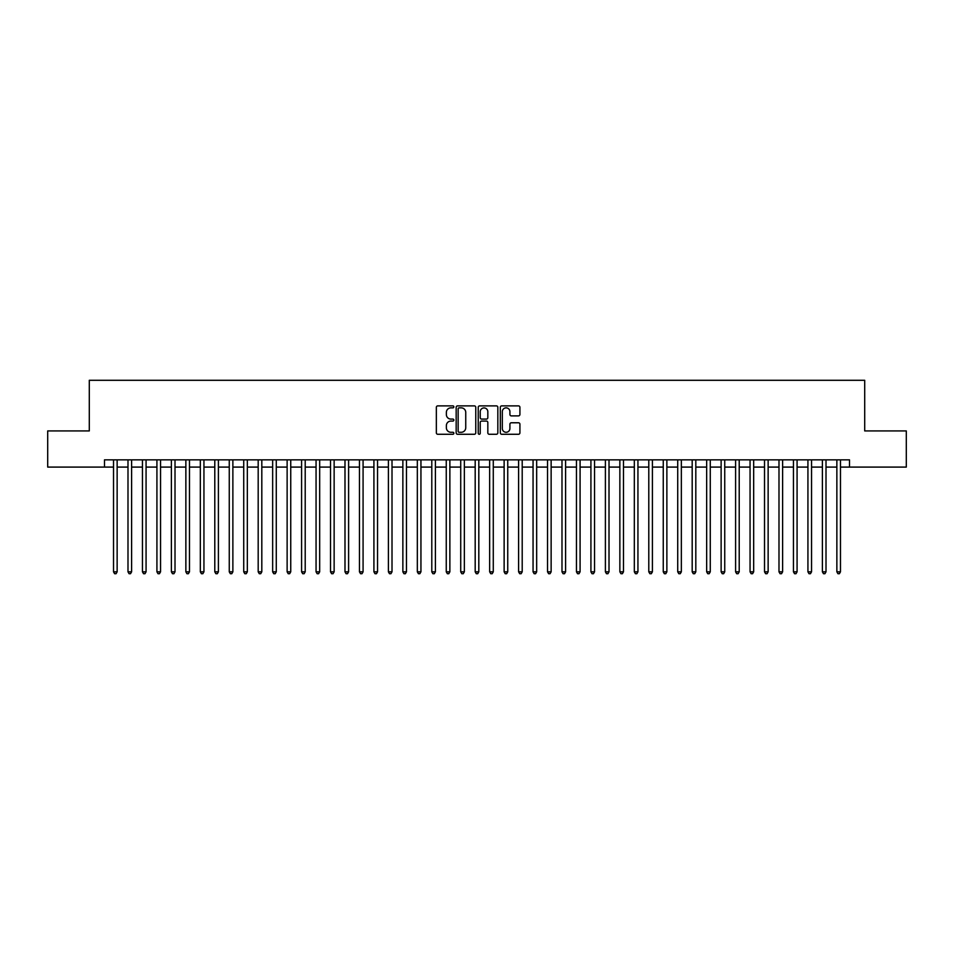 <?xml version="1.0" encoding="UTF-8"?>
<svg xmlns="http://www.w3.org/2000/svg" width="954" height="954" viewBox="0 0 954 954"><rect width="100%" height="100%" fill="white"/><g stroke="black" fill="none" stroke-linecap="round" stroke-linejoin="round"><path stroke-width="1.43" d="M453.854 406.869A0.99 0.99 0 0 0 452.864 405.879L437.767 405.879A1.419 1.419 0 0 0 436.348 407.298L436.348 432.854A1.419 1.419 0 0 0 437.767 434.273L452.864 434.273A0.99 0.99 0 0 0 453.854 433.283A0.99 0.99 0 0 0 452.864 432.281L450.908 432.281A4.543 4.543 0 0 1 446.365 427.738L446.365 425.615A4.543 4.543 0 0 1 450.908 421.072L452.864 421.072A0.99 0.99 0 0 0 453.854 420.07A0.99 0.99 0 0 0 452.864 419.08L450.908 419.08A4.543 4.543 0 0 1 446.365 414.537L446.365 412.402A4.543 4.543 0 0 1 450.908 407.859L452.864 407.859A0.99 0.99 0 0 0 453.854 406.869M518.499 415.884A1.419 1.419 0 0 0 519.918 414.465L519.918 407.298A1.419 1.419 0 0 0 518.499 405.879L501.744 405.879A1.419 1.419 0 0 0 500.325 407.298L500.325 432.854A1.419 1.419 0 0 0 501.744 434.273L518.499 434.273A1.419 1.419 0 0 0 519.918 432.854L519.918 424.196A1.419 1.419 0 0 0 518.499 422.777L511.332 422.777A1.419 1.419 0 0 0 509.913 424.196L509.913 428.489A3.804 3.804 0 0 1 506.109 432.281A3.804 3.804 0 0 1 502.317 428.489L502.317 411.663A3.804 3.804 0 0 1 506.109 407.859A3.804 3.804 0 0 1 509.913 411.663L509.913 414.465A1.419 1.419 0 0 0 511.332 415.884L518.499 415.884M104.487 467.09L47.7 467.09L47.7 430.922L89.294 430.922L89.294 380.288L864.706 380.288L864.706 430.922L906.3 430.922L906.3 467.09L849.513 467.09L849.513 459.852L104.487 459.852L104.487 467.09L113.526 467.09M475.76 407.298A1.419 1.419 0 0 0 474.341 405.879L457.586 405.879A1.419 1.419 0 0 0 456.167 407.298L456.167 432.854A1.419 1.419 0 0 0 457.586 434.273L474.341 434.273A1.419 1.419 0 0 0 475.76 432.854L475.76 407.298M479.659 405.879L496.414 405.879A1.419 1.419 0 0 1 497.833 407.298L497.833 432.854A1.419 1.419 0 0 1 496.414 434.273L489.247 434.273A1.419 1.419 0 0 1 487.828 432.854L487.828 422.491A1.419 1.419 0 0 0 486.409 421.072L481.651 421.072A1.419 1.419 0 0 0 480.232 422.491L480.232 433.283A0.99 0.99 0 0 1 479.242 434.273A0.99 0.99 0 0 1 478.24 433.283L478.24 407.298A1.419 1.419 0 0 1 479.659 405.879M117.139 467.09L127.991 467.09M131.604 467.09L142.456 467.09M146.069 467.09L156.921 467.09M160.546 467.09L171.386 467.09M175.011 467.09L185.863 467.09M189.476 467.09L200.328 467.09M203.941 467.09L214.793 467.09M218.406 467.09L229.258 467.09M232.871 467.09L243.723 467.09M247.336 467.09L258.188 467.09M261.813 467.09L272.653 467.09M276.278 467.09L287.13 467.09M290.743 467.09L301.595 467.09M305.208 467.09L316.06 467.09M319.673 467.09L330.525 467.09M334.138 467.09L344.99 467.09M348.604 467.09L359.455 467.09M363.08 467.09L373.92 467.09M377.546 467.09L388.397 467.09M392.011 467.09L402.862 467.09M406.476 467.09L417.327 467.09M420.941 467.09L431.792 467.09M435.406 467.09L446.257 467.09M449.871 467.09L460.722 467.09M464.348 467.09L475.187 467.09M478.813 467.09L489.652 467.09M493.278 467.09L504.129 467.09M507.743 467.09L518.594 467.09M522.208 467.09L533.059 467.09M536.673 467.09L547.524 467.09M551.138 467.09L561.989 467.09M565.603 467.09L576.454 467.09M580.08 467.09L590.92 467.09M594.545 467.09L605.396 467.09M609.01 467.09L619.861 467.09M623.475 467.09L634.327 467.09M637.94 467.09L648.792 467.09M652.405 467.09L663.257 467.09M666.87 467.09L677.722 467.09M681.347 467.09L692.187 467.09M695.812 467.09L706.664 467.09M710.277 467.09L721.129 467.09M724.742 467.09L735.594 467.09M739.207 467.09L750.059 467.09M753.672 467.09L764.524 467.09M768.137 467.09L778.989 467.09M782.614 467.09L793.454 467.09M797.079 467.09L807.931 467.09M811.544 467.09L822.396 467.09M826.009 467.09L836.861 467.09M840.474 467.09L849.513 467.09M459.148 407.859A0.99 0.99 0 0 0 458.147 408.861L458.147 431.291A0.99 0.99 0 0 0 459.148 432.281L461.199 432.281A4.543 4.543 0 0 0 465.743 427.738L465.743 412.402A4.543 4.543 0 0 0 461.199 407.859L459.148 407.859M487.828 411.734A3.804 3.804 0 0 0 484.024 407.93A3.804 3.804 0 0 0 480.232 411.734L480.232 417.661A1.419 1.419 0 0 0 481.651 419.08L486.409 419.08A1.419 1.419 0 0 0 487.828 417.661L487.828 411.734M117.139 459.852L117.139 571.828L113.526 571.828L113.526 459.852M117.139 571.828L116.054 573.712L114.611 573.712L113.526 571.828M131.604 459.852L131.604 571.828L127.991 571.828L127.991 459.852M131.604 571.828L130.519 573.712L129.076 573.712L127.991 571.828M146.069 459.852L146.069 571.828L142.456 571.828L142.456 459.852M146.069 571.828L144.984 573.712L143.541 573.712L142.456 571.828M160.546 459.852L160.546 571.828L156.921 571.828L156.921 459.852M160.546 571.828L159.461 573.712L158.006 573.712L156.921 571.828M175.011 459.852L175.011 571.828L171.386 571.828L171.386 459.852M175.011 571.828L173.926 573.712L172.471 573.712L171.386 571.828M189.476 459.852L189.476 571.828L185.863 571.828L185.863 459.852M189.476 571.828L188.391 573.712L186.936 573.712L185.863 571.828M203.941 459.852L203.941 571.828L200.328 571.828L200.328 459.852M203.941 571.828L202.856 573.712L201.413 573.712L200.328 571.828M218.406 459.852L218.406 571.828L214.793 571.828L214.793 459.852M218.406 571.828L217.321 573.712L215.878 573.712L214.793 571.828M232.871 459.852L232.871 571.828L229.258 571.828L229.258 459.852M232.871 571.828L231.786 573.712L230.343 573.712L229.258 571.828M247.336 459.852L247.336 571.828L243.723 571.828L243.723 459.852M247.336 571.828L246.251 573.712L244.808 573.712L243.723 571.828M261.813 459.852L261.813 571.828L258.188 571.828L258.188 459.852M261.813 571.828L260.728 573.712L259.273 573.712L258.188 571.828M276.278 459.852L276.278 571.828L272.653 571.828L272.653 459.852M276.278 571.828L275.193 573.712L273.738 573.712L272.653 571.828M290.743 459.852L290.743 571.828L287.13 571.828L287.13 459.852M290.743 571.828L289.658 573.712L288.203 573.712L287.13 571.828M305.208 459.852L305.208 571.828L301.595 571.828L301.595 459.852M305.208 571.828L304.123 573.712L302.68 573.712L301.595 571.828M319.673 459.852L319.673 571.828L316.06 571.828L316.06 459.852M319.673 571.828L318.588 573.712L317.145 573.712L316.06 571.828M334.138 459.852L334.138 571.828L330.525 571.828L330.525 459.852M334.138 571.828L333.053 573.712L331.61 573.712L330.525 571.828M348.604 459.852L348.604 571.828L344.99 571.828L344.99 459.852M348.604 571.828L347.518 573.712L346.075 573.712L344.99 571.828M363.08 459.852L363.08 571.828L359.455 571.828L359.455 459.852M363.08 571.828L361.995 573.712L360.54 573.712L359.455 571.828M377.546 459.852L377.546 571.828L373.92 571.828L373.92 459.852M377.546 571.828L376.46 573.712L375.005 573.712L373.92 571.828M392.011 459.852L392.011 571.828L388.397 571.828L388.397 459.852M392.011 571.828L390.925 573.712L389.471 573.712L388.397 571.828M406.476 459.852L406.476 571.828L402.862 571.828L402.862 459.852M406.476 571.828L405.39 573.712L403.947 573.712L402.862 571.828M420.941 459.852L420.941 571.828L417.327 571.828L417.327 459.852M420.941 571.828L419.855 573.712L418.412 573.712L417.327 571.828M435.406 459.852L435.406 571.828L431.792 571.828L431.792 459.852M435.406 571.828L434.32 573.712L432.877 573.712L431.792 571.828M449.871 459.852L449.871 571.828L446.257 571.828L446.257 459.852M449.871 571.828L448.785 573.712L447.343 573.712L446.257 571.828M464.348 459.852L464.348 571.828L460.722 571.828L460.722 459.852M464.348 571.828L463.262 573.712L461.808 573.712L460.722 571.828M478.813 459.852L478.813 571.828L475.187 571.828L475.187 459.852M478.813 571.828L477.727 573.712L476.273 573.712L475.187 571.828M493.278 459.852L493.278 571.828L489.652 571.828L489.652 459.852M493.278 571.828L492.192 573.712L490.738 573.712L489.652 571.828M507.743 459.852L507.743 571.828L504.129 571.828L504.129 459.852M507.743 571.828L506.657 573.712L505.215 573.712L504.129 571.828M522.208 459.852L522.208 571.828L518.594 571.828L518.594 459.852M522.208 571.828L521.122 573.712L519.68 573.712L518.594 571.828M536.673 459.852L536.673 571.828L533.059 571.828L533.059 459.852M536.673 571.828L535.588 573.712L534.145 573.712L533.059 571.828M551.138 459.852L551.138 571.828L547.524 571.828L547.524 459.852M551.138 571.828L550.053 573.712L548.61 573.712L547.524 571.828M565.603 459.852L565.603 571.828L561.989 571.828L561.989 459.852M565.603 571.828L564.529 573.712L563.075 573.712L561.989 571.828M580.08 459.852L580.08 571.828L576.454 571.828L576.454 459.852M580.08 571.828L578.995 573.712L577.54 573.712L576.454 571.828M594.545 459.852L594.545 571.828L590.92 571.828L590.92 459.852M594.545 571.828L593.46 573.712L592.005 573.712L590.92 571.828M609.01 459.852L609.01 571.828L605.396 571.828L605.396 459.852M609.01 571.828L607.925 573.712L606.482 573.712L605.396 571.828M623.475 459.852L623.475 571.828L619.861 571.828L619.861 459.852M623.475 571.828L622.39 573.712L620.947 573.712L619.861 571.828M637.94 459.852L637.94 571.828L634.327 571.828L634.327 459.852M637.94 571.828L636.855 573.712L635.412 573.712L634.327 571.828M652.405 459.852L652.405 571.828L648.792 571.828L648.792 459.852M652.405 571.828L651.32 573.712L649.877 573.712L648.792 571.828M666.87 459.852L666.87 571.828L663.257 571.828L663.257 459.852M666.87 571.828L665.797 573.712L664.342 573.712L663.257 571.828M681.347 459.852L681.347 571.828L677.722 571.828L677.722 459.852M681.347 571.828L680.262 573.712L678.807 573.712L677.722 571.828M695.812 459.852L695.812 571.828L692.187 571.828L692.187 459.852M695.812 571.828L694.727 573.712L693.272 573.712L692.187 571.828M710.277 459.852L710.277 571.828L706.664 571.828L706.664 459.852M710.277 571.828L709.192 573.712L707.749 573.712L706.664 571.828M724.742 459.852L724.742 571.828L721.129 571.828L721.129 459.852M724.742 571.828L723.657 573.712L722.214 573.712L721.129 571.828M739.207 459.852L739.207 571.828L735.594 571.828L735.594 459.852M739.207 571.828L738.122 573.712L736.679 573.712L735.594 571.828M753.672 459.852L753.672 571.828L750.059 571.828L750.059 459.852M753.672 571.828L752.587 573.712L751.144 573.712L750.059 571.828M768.137 459.852L768.137 571.828L764.524 571.828L764.524 459.852M768.137 571.828L767.064 573.712L765.609 573.712L764.524 571.828M782.614 459.852L782.614 571.828L778.989 571.828L778.989 459.852M782.614 571.828L781.529 573.712L780.074 573.712L778.989 571.828M797.079 459.852L797.079 571.828L793.454 571.828L793.454 459.852M797.079 571.828L795.994 573.712L794.539 573.712L793.454 571.828M811.544 459.852L811.544 571.828L807.931 571.828L807.931 459.852M811.544 571.828L810.459 573.712L809.016 573.712L807.931 571.828M826.009 459.852L826.009 571.828L822.396 571.828L822.396 459.852M826.009 571.828L824.924 573.712L823.481 573.712L822.396 571.828M840.474 459.852L840.474 571.828L836.861 571.828L836.861 459.852M840.474 571.828L839.389 573.712L837.946 573.712L836.861 571.828"/></g></svg>
